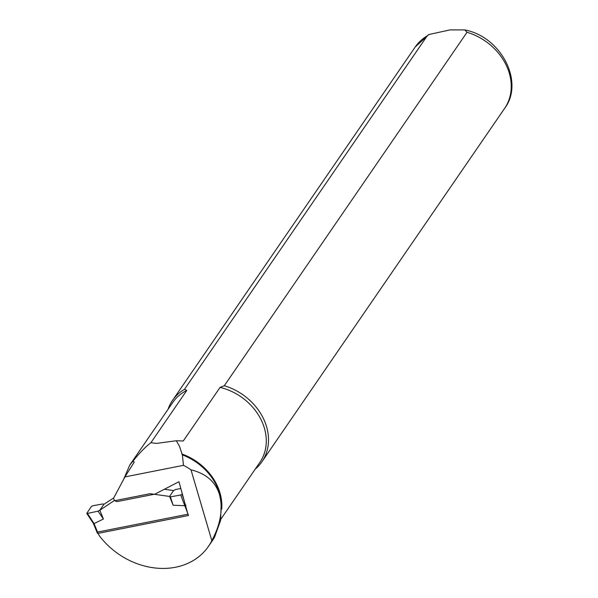 <?xml version="1.0" encoding="UTF-8"?>
<svg xmlns="http://www.w3.org/2000/svg" width="598" height="598" viewBox="0 0 598 598"><rect width="100%" height="100%" fill="white"/><g stroke="black" fill="none" stroke-linecap="round" stroke-linejoin="round"><path stroke-width="0.9" d="M97.452 533.057A1.084 0.389 -22.2 0 0 97.399 533.274A1.084 0.389 -22.2 0 0 98.05 533.379L188.534 515.491L180.731 494.995L182.054 494.299L183.706 498.934M114.629 500.369L99.829 510.221L103.409 519.012L94.073 523.594L87.435 513.443L86.77 513.376L91.374 506.484L92.697 505.781L103.043 503.912L103.865 504.346L113.725 497.925M180.813 488.446L175.378 489.605L173.599 490.562L169.563 496.43L150.076 493.701L114.36 500.758M103.865 504.346L99.829 510.221L98.05 511.17L103.409 519.012M98.05 511.17L87.435 513.443M173.599 490.562L164.36 489.269M180.731 494.995L170.385 496.871L169.563 496.43L173.143 505.22L184.543 505.706L185.911 505.146M93.52 523.407L94.073 523.601L93.52 523.407M170.385 496.871L173.143 505.22M182.323 493.911L182.054 494.299M182.375 454.906A53.14 43.617 34.5 0 1 219.653 493.604L221.23 501.087L220.647 520.282L214.547 537.206A69.674 57.191 34.5 0 1 212.462 540.54L208.425 546.408A69.674 57.191 -145.5 0 0 211.827 540.622L190.986 469.819A53.14 43.617 -145.5 0 0 183.481 465.334L182.375 454.906L179.505 446.325L176.305 440.741L156.422 443.417L150.898 442.707C145.262 447.035 139.282 453.194 132.943 461.2L134.288 462.052L124.937 476.905L183.481 465.334M124.937 476.905L113.635 498.097A3.252 2.669 -145.5 0 0 117.858 501.46L154.964 494.127L178.959 481.719L187.922 514.213L97.369 532.115L99.358 535.771A69.674 57.191 -145.5 0 0 208.425 546.408M211.827 540.622C220.797 523.908 223.293 508.397 219.324 494.083C215.332 481.584 205.884 473.496 190.986 469.819M123.592 479.424L129.759 465.057L132.943 461.2M129.759 465.057L172.695 402.544A52.863 43.4 34.5 0 1 186.823 390.397L150.898 442.707M176.305 440.741L183.25 440.995L220.064 387.392A52.863 43.4 34.5 0 1 259.853 462.396L220.834 519.206M220.064 387.392L224.295 385.725L467.023 32.277L464.803 29.937L449.98 29.9L428.886 34.527L427.196 35.88L184.468 389.32L186.823 390.397M224.295 385.725A54.224 44.506 34.5 0 1 261.909 461.798A54.224 44.506 34.5 0 1 255.189 469.183M168.031 409.331A54.224 44.506 34.5 0 1 172.516 400.406A54.224 44.506 34.5 0 1 184.468 389.32M98.05 533.379L94.073 523.601M181.747 453.919A52.863 43.4 34.5 0 1 221.716 509.1M172.516 400.406L415.244 46.965A54.224 44.506 34.5 0 1 427.196 35.88M467.023 32.277A54.224 44.506 34.5 0 1 504.637 108.35L261.909 461.798M219.653 493.604L219.324 494.083M86.77 513.376L93.467 523.616M93.452 523.586L97.399 533.274M464.803 29.937C501.131 36.717 524.64 82.046 504.637 108.35M415.244 46.965L428.878 34.52"/></g></svg>
